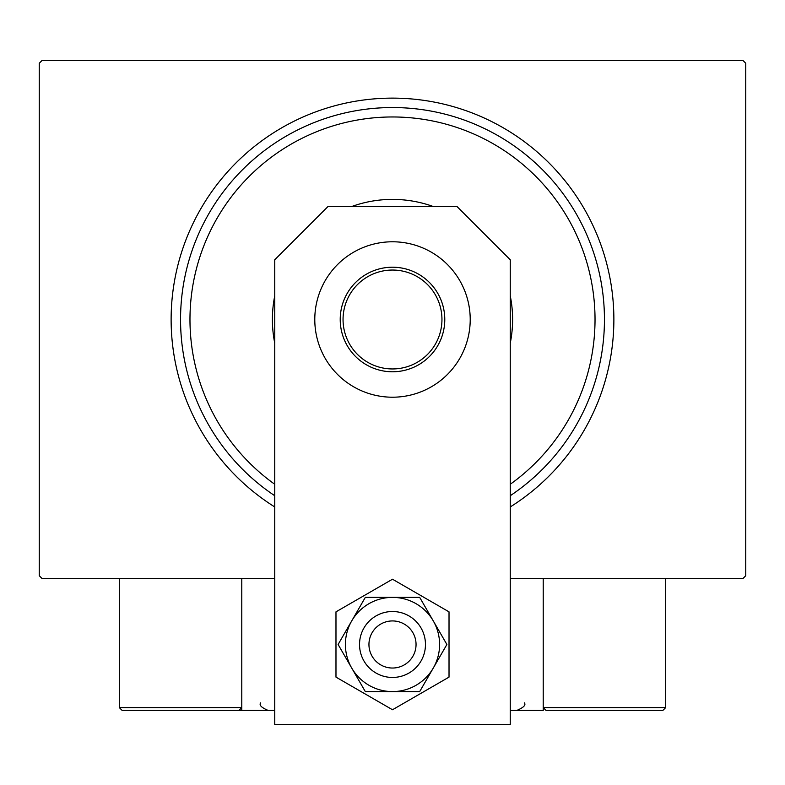 <?xml version="1.0" encoding="UTF-8"?>
<svg xmlns="http://www.w3.org/2000/svg" width="785" height="785" viewBox="0 0 785 785"><rect width="100%" height="100%" fill="white"/><g stroke="black" fill="none" stroke-linecap="round" stroke-linejoin="round"><path stroke-width="1.18" d="M274.75 506.953A221.37 221.37 0 0 1 392.5 98.125A221.37 221.37 0 0 1 510.25 506.953M274.75 578.545L42.076 578.545L39.25 575.719L39.25 63.271L42.076 60.445L742.924 60.445L745.75 63.271L745.75 575.719L742.924 578.545L510.25 578.545M510.25 484.276A202.53 202.53 0 0 0 392.5 116.965A202.53 202.53 0 0 0 274.75 484.276M274.75 495.727A211.95 211.95 0 0 1 392.5 107.545A211.95 211.95 0 0 1 510.25 495.727M274.75 343.163A120.105 120.105 0 0 1 274.75 295.827M351.915 206.455A120.105 120.105 0 0 1 433.084 206.455M510.25 295.827A120.105 120.105 0 0 1 510.25 343.163M340.219 319.495A52.281 52.281 0 0 1 392.5 267.214A52.281 52.281 0 0 1 444.781 319.495A52.281 52.281 0 0 1 392.5 371.776A52.281 52.281 0 0 1 340.219 319.495M441.955 319.495A49.455 49.455 0 0 0 392.5 270.04A49.455 49.455 0 0 0 343.045 319.495A49.455 49.455 0 0 0 392.5 368.95A49.455 49.455 0 0 0 441.955 319.495M576.661 710.425L662.854 710.425L546.046 710.425L543.22 707.599L543.22 578.545L543.22 710.425L510.25 710.425M274.75 710.425L241.78 710.425L241.78 578.545M396.503 621.278A23.55 23.55 0 0 0 369.293 640.481A23.55 23.55 0 0 0 388.497 667.692A23.55 23.55 0 0 0 415.707 648.488A23.55 23.55 0 0 0 396.503 621.278M386.897 676.974A32.97 32.97 0 0 1 360.011 638.882A32.97 32.97 0 0 1 398.103 611.996A32.97 32.97 0 0 1 424.989 650.088A32.97 32.97 0 0 1 386.897 676.974M241.78 710.425L122.146 710.425L119.32 707.599L119.32 578.545M241.78 707.599L238.954 710.425L241.78 707.599L119.32 707.599L122.146 710.425L201.274 710.425M585.61 710.425L546.046 710.425L543.22 707.599L665.68 707.599L662.854 710.425L665.68 707.599L665.68 578.545M470.215 319.495A77.715 77.715 0 0 0 392.5 241.78A77.715 77.715 0 0 0 314.785 319.495A77.715 77.715 0 0 0 392.5 397.21A77.715 77.715 0 0 0 470.215 319.495M510.25 724.555L510.25 259.776L456.929 206.455L328.071 206.455L274.75 259.776L274.75 724.555L510.25 724.555M345.4 644.485A47.1 47.1 0 0 0 351.709 668.035L365.31 691.585L419.69 691.585L446.891 644.485L419.69 597.385L365.31 597.385L338.109 644.485L351.709 668.035A47.1 47.1 0 0 0 433.291 668.035A47.1 47.1 0 0 0 392.5 597.385A47.1 47.1 0 0 0 345.4 644.485M335.98 611.849L335.98 677.121L392.5 709.748L449.02 677.121L449.02 611.849L392.5 579.222L335.98 611.849M260.62 702.889C258.971 705.116 261.483 707.628 268.156 710.425M524.38 702.889C526.097 705.028 523.585 707.54 516.844 710.425"/></g></svg>

